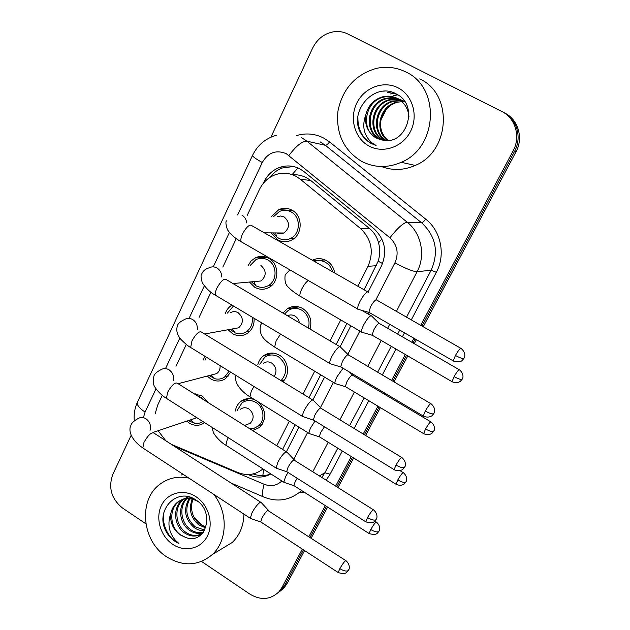 <?xml version="1.0" encoding="UTF-8"?>
<svg xmlns="http://www.w3.org/2000/svg" width="630" height="630" viewBox="0 0 630 630"><rect width="100%" height="100%" fill="white"/><g stroke="black" fill="none" stroke-linecap="round" stroke-linejoin="round"><path stroke-width="0.94" d="M258.379 402.003C266.459 410.689 266.797 419.21 259.387 427.573L252.543 430.518M257.796 364.762C258.733 360.872 260.741 357.808 263.82 355.58C268.821 352.359 274.018 352.233 279.429 355.21C288.532 360.289 290.383 374.976 282.783 381.693M282.933 313.055L287.296 308.731C292.288 305.739 297.407 305.66 302.66 308.487C309.842 313.519 312.299 320.379 310.015 329.057M312.322 260.229C317.055 257.993 321.765 258.127 326.45 260.631C331.018 263.387 333.766 267.514 334.711 273.01M194.292 393.868L202.301 396.05L208.223 402.633M204.6 422.62L204.348 422.809C199.537 426.045 194.512 426.132 189.268 423.069L186.811 421.131M230.674 372.149L225.556 378.646C220.728 381.717 215.743 381.788 210.601 378.85L207.262 376.055M254.079 318.292C254.465 324.891 252.165 329.955 247.18 333.49C242.353 336.357 237.439 336.396 232.431 333.593L228.107 329.726M248.11 265.584L250.976 261.127L255.048 257.961C259.623 255.709 264.19 255.819 268.758 258.292C279.295 263.789 279.547 281.815 269.207 287.311C264.419 289.926 259.607 289.918 254.78 287.264L249.409 282.035M271.64 216.413L278.822 209.632C283.272 207.695 287.658 207.868 291.981 210.16C303.054 215.728 302.802 234.809 291.635 240.061C286.933 242.385 282.272 242.306 277.665 239.833L271.231 232.887M288.942 307.81L289.154 308.432L288.942 307.81M268.561 353.43L268.719 354.351L268.561 353.43M364.053 289.776L378.189 261.214C380.04 255.071 380.166 248.937 378.543 242.81C377.055 237.093 374.078 232.36 369.621 228.603L310.803 180.558L306.771 177.873C302.432 175.597 297.832 174.541 292.958 174.699M357.887 286.248L367.999 266.348C374.125 251.748 371.582 239.101 360.368 228.383L300.226 179.148L296.179 176.408C289.115 172.707 281.878 172.25 274.475 175.046C267.789 177.841 262.773 182.661 259.442 189.504L247.259 215.318M282.586 449.418L295.155 424.801M308.991 397.68L320.678 374.787M336.136 344.484L346.862 323.474M276.798 445.772L289.304 421.171M303.077 394.073L314.709 371.196M330.096 340.917L340.767 319.922M171.328 444.323L237.904 472.531C247.125 476.091 255.481 474.886 262.986 468.909M162.288 395.349L157.673 405.129L155.263 413.453M158.099 430.739L165.832 440.756M236.282 238.573L222.839 267.049M210.971 292.202L199.119 317.315M186.315 344.437L176.006 366.274M235.336 410.996C236.03 406.917 237.919 403.68 240.991 401.286C245.291 398.262 249.96 397.806 255 399.9M225.359 313.409C226.643 309.771 228.848 307.007 231.974 305.117L231.974 305.117M203.285 359.998L204.805 356.21M302.305 549.084L282.012 587.412L284.587 585.428L281.61 589.712L277.594 593.153L281.61 589.712L284.587 585.428L303.447 549.832L284.587 585.428L287.138 583.459L284.169 587.727L280.177 591.153M270.884 137.19L312.63 48.116C317.418 38.643 324.71 33.154 334.491 31.658C339.2 31.146 343.649 31.933 347.855 34.012L501.701 111.423C515.419 117.92 520.923 136.828 513.151 150.783L514.56 151.334L421.982 326.088L514.56 151.334C522.294 137.466 516.82 118.676 503.189 112.219C516.82 118.676 522.294 137.466 514.56 151.334L515.962 151.877L423.218 326.797M415.154 338.971L413.02 343.003L415.154 338.971M406.555 355.21L392.805 381.166L406.555 355.21M386.072 393.876L385.552 394.852L386.072 393.876M379.158 406.917L364.439 434.7L379.158 406.917M352.477 457.278L336.861 486.754L352.477 457.278M326.474 506.363L310.039 537.398L326.474 506.363M504.441 112.888L504.661 113.006C518.207 119.432 523.64 138.104 515.962 151.877M416.391 339.68L414.249 343.712M407.775 355.926L394.01 381.882M387.277 394.593L386.757 395.569M380.363 407.634L365.62 435.424M353.65 458.01L338.019 487.486M327.624 507.095L311.173 538.13M304.573 550.573L287.138 583.459M368.251 291.761L381.394 266.065C387.481 251.677 384.977 239.195 373.881 228.635L304.132 171.722L300.14 169.029C293.344 165.477 286.359 164.997 279.192 167.58C272.404 170.297 267.317 175.108 263.939 182.015L263.324 183.322M269.829 177.463C273.089 173.077 277.176 169.927 282.082 168.021L293.438 166.509M145.853 523.798L122.472 507.993C111.329 498.85 108.116 487.651 112.817 474.398L131.174 435.228M282.012 587.412L279.019 591.72C270.546 599.791 260.844 600.603 249.929 594.145L201.561 561.448M513.151 150.783L420.73 325.371M413.91 338.247L411.776 342.279M405.31 354.485L391.577 380.441M384.851 393.151L384.332 394.128M377.945 406.185L363.242 433.968M351.288 456.545L335.688 486.013M325.308 505.622L308.889 536.65M286.406 451.726L298.974 427.164M312.945 399.861L324.576 377.126M340.216 346.563L350.839 325.789M248.196 474.563L249.425 475.075C256.922 478.076 264.072 477.69 270.861 473.941M270.829 473.917C265.065 476.17 259.174 476.178 253.15 473.933M273.325 232.911L276.594 236.785L278.499 238.101C282.555 240.274 286.65 240.345 290.784 238.321C300.668 233.698 300.912 216.838 291.131 211.916C287.304 209.884 283.421 209.735 279.476 211.467L273.735 216.507M276.735 232.942L280.318 233.872L283.925 233.005C290.005 227.792 290.099 222.445 284.209 216.98L280.752 215.988L277.231 216.665M368.747 292.454L367.841 291.737C365.66 292.564 363.053 295.753 360.045 301.298C358.257 304.889 357.47 307.464 357.683 309.015L359.092 309.574M460.648 348.209L376.212 299.762C374.661 300.392 372.795 302.707 370.613 306.708L368.857 312.275L369.66 312.74M332.561 271.79C331.459 267.624 329.128 264.49 325.584 262.379C321.969 260.411 318.252 260.095 314.441 261.434M371.952 316.228L371.109 315.63C369.046 316.528 366.589 319.599 363.731 324.828C362.037 328.206 361.281 330.592 361.47 331.994L362.667 332.475M459.089 369.629L379.047 323.284C377.583 323.962 375.819 326.19 373.755 329.962L372.094 335.231L361.51 332.136M251.464 281.846L255.756 285.666C259.969 287.902 264.143 287.886 268.293 285.626C277.436 280.799 277.239 264.868 267.931 260.009C263.891 257.82 259.843 257.725 255.796 259.733L250.173 265.466M340.822 347.256L339.783 346.602C337.483 347.689 334.861 350.941 331.916 356.367C330.262 359.675 329.529 362.045 329.726 363.455L331.065 364.006M430.684 403.578L347.981 354.627C346.35 355.446 344.468 357.808 342.334 361.714L340.704 366.833L341.46 367.282M254.803 281.539L261.048 280.964C266.608 275.822 266.561 270.64 260.891 265.419M233.911 306.251L232.793 306.826L227.375 313.11M230.115 329.364L235.108 332.876C238.99 334.341 242.692 334.002 246.212 331.868C251.016 328.403 252.992 323.489 252.142 317.134M233.289 328.781L238.644 327.813C243.763 322.757 243.589 317.717 238.132 312.7C235.565 311.275 233.021 311.252 230.525 312.637M313.669 400.53L312.48 399.963C310.086 401.302 307.44 404.617 304.558 409.917C303.03 412.981 302.353 415.154 302.534 416.446L314.023 420.352M401.562 457.38L320.512 407.988C318.811 408.98 316.914 411.39 314.827 415.217L313.346 420.021M206.325 357.147L205.23 359.549M209.199 375.551L214.688 378.693C218.232 379.622 221.524 379.087 224.548 377.071L229.131 371.204M208.656 358.58L208.16 358.88M287.241 452.348L285.925 451.891C283.429 453.458 280.767 456.837 277.948 462.026L276.066 468.035L277.239 468.555M373.259 509.686L293.793 459.908C292.021 461.065 290.107 463.522 288.067 467.263L286.666 471.594L287.327 472.012M212.137 374.779L216.712 373.582C219.224 371.7 220.35 369.046 220.083 365.628M204.75 400.452L201.529 397.648L197.741 396.042M188.677 420.509L190.024 421.494L195.772 423.447L199.505 423.1L202.915 421.549M261.529 502.764L260.064 502.433C257.481 504.228 254.811 507.662 252.047 512.733L250.291 518.277L251.394 518.781M345.72 560.55L267.789 510.442C265.947 511.765 264.025 514.253 262.025 517.915L260.718 521.908L261.332 522.309M191.339 419.612L195.237 418.312L196.308 417.351M308.385 328.088C310.251 320.52 308.062 314.551 301.809 310.188C297.163 307.684 292.627 307.763 288.217 310.425L284.539 314.008M299.352 322.757C298.88 319.812 297.431 317.583 295.005 316.063C292.517 314.685 290.02 314.583 287.516 315.764M343.074 368.243L337.011 376.74C335.436 379.866 334.735 382.071 334.908 383.347L336.05 383.827M430.715 421.793L352.225 375.007C350.697 375.85 348.918 378.126 346.894 381.819L345.327 386.584L345.972 386.97M281.09 380.662C287.973 372.173 287.146 364.242 278.602 356.871C273.814 354.241 269.215 354.351 264.797 357.218L259.796 364.227M274.176 376.441C277.224 371.33 276.397 366.873 271.688 363.061C268.766 361.447 265.962 361.525 263.277 363.297M315.039 420.974L310.984 427.29C309.527 430.195 308.873 432.227 309.031 433.401L310.102 433.865M324.466 426.778L320.733 432.322L319.276 436.724L319.882 437.102M249.645 428.691L254.205 428.227L258.245 426.069C265.443 420.643 264.135 407.161 255.938 402.468C251.047 399.711 246.401 399.853 242.007 402.877L237.258 410.335M246.157 424.856L250.268 423.281C254.496 418.304 254.048 413.532 248.921 408.957C245.936 407.271 243.109 407.366 240.439 409.224M288.052 472.469L285.634 476.548L283.807 482.202L284.815 482.643M297.195 478.28L295.242 481.525L293.895 485.596L294.454 485.958M361.628 161.382C343.681 150.247 335.79 133.497 337.948 111.124C342.492 88.964 355.202 74.742 376.079 68.45C386.434 66.15 396.333 67.316 405.783 71.946C440.961 87.617 437.559 147.774 401.223 162.304C387.56 168.186 374.362 167.879 361.628 161.382M381.063 119.613C383.095 110.927 388.19 105.202 396.341 102.446L391.072 104.95L386.552 108.927L381.063 119.613C379.481 128.111 381.859 135.056 388.175 140.451M397.821 98.674L386.757 98.642C368.329 102.706 364.014 131.528 380.189 139.104L382.205 140.033M397.42 98.461L391.718 97.563L385.883 98.296C367.416 102.367 363.093 131.261 379.299 138.86L381.748 139.947M408.965 116.707C408.145 108.391 404.247 102.288 397.278 98.39C392.679 96.059 387.694 95.563 382.331 96.886C373.7 99.587 368.188 105.572 365.786 114.833C364.486 125.22 368.03 132.962 376.417 138.064L382.654 140.104C406.673 145.932 419.423 105.289 396.861 94.295C375.488 81.073 349.004 109.951 360.069 131.741C362.691 136.954 366.487 140.899 371.44 143.585L376.094 145.483L372.054 142.908C363.825 135.592 361.738 126.236 365.786 114.833M399.396 99.634L390.222 100.02C371.96 104.037 367.676 132.568 383.709 140.081L384.292 140.372M399.01 99.382L389.364 99.674C371.054 103.706 366.77 132.308 382.835 139.836L383.78 140.309M398.136 98.737C393.545 96.421 388.576 95.917 383.229 97.24C364.628 101.351 360.281 130.465 376.59 138.112L380.37 139.624M401.53 100.131L398.27 98.808M400.688 99.784L397.569 98.508M404.476 101.304L401.649 100.194M401.208 100.06L399.861 99.729M404.035 101.154L400.94 99.886M400.806 99.847L399.467 99.485M400.885 100.737L393.616 101.367C376.079 105.249 371.196 132.3 386.253 140.514M404.129 101.21L402.822 100.855M402.373 100.753L400.995 100.509M400.522 100.446L392.773 101.028C374.96 104.966 370.33 132.576 385.773 140.498M402.452 101.69L403.862 101.792L402.428 101.674M401.94 101.651L396.12 102.359C379.37 106.108 373.834 131.473 387.694 140.482M397.963 87.783C412.611 95.099 418.58 115.66 410.579 131.276C402.791 147.011 383.323 153.791 369.172 146.105C354.895 138.647 349.122 118.708 356.745 103.233C364.156 87.649 383.426 80.238 397.963 87.783M419.698 78.915C453.513 93.988 450.19 151.546 415.209 165.438C403.822 170.391 392.553 170.761 381.402 166.525M397.806 94.87L394.152 95.547M395.128 93.39L390.348 93.972L394.726 93.209M391.332 91.996L387.332 92.72L390.71 91.83M384.284 91.145L383.607 91.177M357.887 117.33C357.793 131.465 363.864 140.852 376.094 145.483M397.514 94.681L393.734 95.374M213.727 494.353C228.28 512.3 227.532 540.831 212.341 554.526C198.34 566.126 183.039 566.858 166.454 556.715C141.805 541.044 137.986 499.937 159.918 484.249C168.391 477.934 178.054 475.878 188.89 478.099M181.574 474.973L182.771 474.091M183.999 499.086L183.724 499.306C173.636 506.843 175.171 524.947 185.456 532.067C190.725 535.705 196.017 536.358 201.324 534.043M183.322 499.267L182.48 499.897C172.368 507.449 173.904 525.593 184.212 532.736C190.906 537.114 197.127 537.177 202.868 532.925M197.962 501.527L197.844 501.456C190.488 497.487 183.677 497.771 177.424 502.291C174.022 505.071 171.825 508.764 170.824 513.395C169.887 522.309 173.006 529.476 180.188 534.894L185.504 537.382C205.719 545.619 215.657 512.04 196.245 500.228C177.802 486.596 155.634 509.056 165.17 529.673C167.478 534.531 170.746 538.406 174.982 541.312L178.944 543.509L175.62 540.524C168.824 532.626 167.233 523.577 170.824 513.395M186.827 498.661C178.636 506.985 181.062 522.861 190.394 529.428C194.434 532.318 198.741 533.303 203.301 532.389M186.102 498.724C177.369 506.866 179.574 523.357 189.165 530.082C193.552 533.193 198.143 534.106 202.955 532.815M189.835 498.716C184.488 509.457 186.291 518.829 195.237 526.837L204.75 530.121M189.063 498.653C183.172 509.536 184.826 519.144 194.032 527.483C197.19 529.767 200.647 530.862 204.396 530.759M192.953 499.314L191.953 502.874C190.599 511.615 193.276 518.758 199.994 524.286L206.041 527.113M192.229 499.125C188.48 509.284 190.677 517.884 198.812 524.924L205.75 527.94M193.315 498.488C187.661 497.393 182.787 498.464 178.692 501.693C168.525 509.292 170.069 527.554 180.432 534.76L185.504 537.382M188.709 496.786L183.913 498.873M188.307 496.897L187.441 497.542M190.78 497.409L190.291 498.054M190.213 497.22L189.536 498.031M196.056 496.755C208.53 504.827 213.885 523.404 207.372 536.091C201.049 548.895 184.708 552.581 172.604 544.249C160.414 536.106 155.216 518.033 161.438 505.425C167.478 492.699 183.669 488.494 196.056 496.755M201.836 524.829L193.662 516.584M233.265 483.982L234.037 484.95M243.92 514.111C243.66 525.664 239.77 535.114 232.25 542.469L220.177 549.785M164.178 511.505C160.941 523.435 168.226 538.894 178.944 543.509M310.803 180.558L300.226 179.148M382.544 263.529L378.189 261.214M378.543 242.81L381.875 238.959M292.139 174.612L297.919 167.95M262.828 475.611L263.663 469.342M369.621 228.603L360.368 228.383M376.346 265.687L367.999 266.348M294.864 174.691L294.021 175.345M264.403 182.07L263.939 182.015M376.016 299.573L394.923 262.836C399.026 253.205 397.349 244.85 389.899 237.778L286.296 153.712C276.161 149.538 268.144 152.476 262.261 162.508L237.628 214.972M276.405 135.253C265.545 138.364 257.591 145.057 252.551 155.334C252.354 156.374 255.591 158.768 262.261 162.508M296.754 135.529C306.117 132.796 315.165 133.67 323.891 138.167L329.553 141.915L425.723 219.153C441.079 231.068 445.835 254.953 436.33 272.31L411.256 319.953M404.491 332.821L402.373 336.845M395.955 349.036L382.315 374.96M375.637 387.655L375.118 388.631M368.778 400.68L354.178 428.431M342.31 450.985L330.081 474.217L326.238 480.06M304.353 492.266L299.47 492.526M301.628 137.671L306.873 141.159L407.169 222.169L421.69 222.839L325.371 145.31L320.323 141.963M389.899 237.778C397.435 228.178 403.192 222.973 407.169 222.169C421.423 233.281 425.864 255.544 417.084 271.727L431.156 270.207C439.055 251.992 435.905 236.203 421.69 222.839C422.596 222.642 423.943 221.414 425.723 219.153M288.942 155.484C296.076 145.963 302.061 141.191 306.873 141.159L325.371 145.31C326.466 145.294 327.86 144.16 329.553 141.915M319.52 475.831L324.883 472.76L337.782 448.182M301.589 490.502L300.982 491.124L301.809 490.644M321.946 477.359L324.883 472.76L330.081 474.217M394.923 262.836C405.515 268.537 412.902 271.498 417.084 271.727L396.38 311.44M389.686 324.285L387.592 328.301M381.245 340.476L367.755 366.353M361.147 379.016L360.643 379.992M354.375 392.017L339.932 419.73M328.191 442.244L312.866 471.642M349.603 425.644L364.156 397.9M370.479 385.859L370.991 384.883M377.646 372.204L391.238 346.287M397.632 334.105L399.743 330.081M406.484 317.229L431.156 270.207L436.33 272.31M229.383 232.525L213.255 266.868M204.293 285.949L189.063 318.386M179.849 338.019L165.493 368.597M156.019 388.781L145.073 412.083L143.593 416.989M174.242 446.213L264.151 484.273C270.876 486.817 276.791 485.714 281.87 480.958M293.8 459.341L307.605 432.519M320.45 407.563L333.38 382.434M347.839 354.328L359.832 331.034M368.479 314.228L369.259 312.708M265.261 497.645L263.159 496.747C262.048 494.519 262.379 490.36 264.151 484.273M134.316 420.824C133.694 414.28 134.741 408.035 137.474 402.09C136.537 404.696 139.065 408.027 145.073 412.083M250.921 474.351L249.425 475.075M455.443 355.47C459.569 357.722 462.349 358.738 463.79 358.502L464.373 357.493C464.247 358.383 466.735 353.249 461.184 348.516C460.593 347.571 458.687 349.894 455.443 355.47L453.23 360.919L453.765 361.226M368.857 312.275L453.23 360.919C457.797 362.148 460.821 361.959 462.302 360.352L463.995 358.297M367.597 291.792L252.197 225.886C249.929 223.8 246.739 226.43 242.613 233.777L242.361 234.336C240.943 237.644 240.518 240.093 241.085 241.684L242.723 242.629M246.684 222.925C246.298 219.413 244.708 216.799 241.896 215.074M454.104 376.622C458.002 378.772 460.632 379.701 462.01 379.402L462.546 378.457C462.42 379.331 464.83 374.425 459.546 369.889C458.987 369.101 457.175 371.346 454.104 376.622L452.009 381.685L452.466 381.938M372.07 335.128L452.009 381.685C455.128 383.064 457.908 382.953 460.349 381.339L462.199 379.197M308.298 280.5C306.086 282.035 303.936 284.831 301.841 288.879L301.581 289.406C300.163 292.525 299.628 294.769 299.998 296.139L301.211 296.848M425.305 411.043C429.345 413.304 432.133 414.217 433.66 413.784L434.251 412.776C434.125 413.658 436.598 408.61 431.18 403.877C430.55 403.011 428.597 405.405 425.305 411.043L423.265 416.044L423.769 416.343M340.704 366.833L423.265 416.044C426.486 417.525 429.377 417.438 431.928 415.792L433.897 413.524M221.721 276.98C221.681 273.018 220.098 270.034 216.988 268.01C214.326 266.545 211.664 266.49 209.018 267.852C205.459 268.845 203.018 270.9 201.687 274.034C200.679 274.609 200.876 277.539 202.293 282.799C206.199 288.579 210.609 292.745 215.539 295.281L217.074 296.202M339.735 346.61L226.761 279.877C224.438 277.861 221.177 280.57 216.964 288.005L216.72 288.548C215.421 291.58 215.027 293.824 215.539 295.281L329.726 363.455M396.01 465.058C399.971 467.326 402.767 468.145 404.381 467.523L404.972 466.515C404.806 467.444 407.35 462.475 402.034 457.671C401.357 456.892 399.349 459.357 396.01 465.058L394.128 469.657L394.6 469.941M313.323 419.919L394.128 469.657C397.286 471.153 400.129 471.09 402.657 469.484L404.649 467.2M197.292 329.529C197.631 325.222 196.111 321.898 192.725 319.575C189.953 318.008 187.228 317.985 184.551 319.489C180.141 321.607 177.778 323.733 177.463 325.868C175.904 330.167 177.069 334.688 180.96 339.428C185.259 343.76 188.496 346.445 190.662 347.492L192.103 348.382M312.645 399.908L201.994 332.404C199.623 330.482 196.292 333.278 192 340.791L190.662 347.492L302.534 416.446M367.526 517.569C371.416 519.837 374.212 520.577 375.905 519.774L376.504 518.758C376.33 519.679 378.882 514.773 373.692 509.961C372.968 509.276 370.912 511.812 367.526 517.569L365.786 521.805L366.227 522.073M286.666 471.594L365.786 521.805C370.046 523.152 372.936 523.05 374.456 521.498L376.197 519.403M173.4 380.638C174.156 376.063 172.714 372.456 169.076 369.818C166.226 368.172 163.453 368.156 160.768 369.786C156.531 372.023 154.224 374.22 153.846 376.378C153.082 381.922 153.413 385.41 154.846 386.844C154.161 386.458 159.516 394.262 166.43 398.365L167.777 399.215M286.296 451.749L177.873 383.544C175.455 381.717 172.061 384.599 167.69 392.183L166.43 398.365L276.066 468.035M339.822 568.646C343.641 570.922 346.437 571.575 348.209 570.607L348.815 569.583C348.634 570.497 351.193 565.63 346.13 560.81C345.35 560.227 343.248 562.842 339.822 568.646L338.216 572.552L338.625 572.812M260.718 521.908L338.216 572.552C342.429 573.914 345.295 573.82 346.791 572.276L348.524 570.181M150.05 430.361C151.224 425.597 149.877 421.746 146.026 418.8C143.112 417.068 140.309 417.068 137.639 418.792C133.473 421.21 131.205 423.486 130.835 425.62C128.213 430.542 131.071 439.984 142.821 447.954L144.073 448.773M260.647 502.197L154.366 433.338C151.909 431.629 148.459 434.598 144.018 442.244L142.821 447.954L250.291 518.277M425.573 428.967C429.4 431.125 432.038 431.967 433.495 431.495L434.038 430.55C433.905 431.416 436.306 426.589 431.14 422.045C430.542 421.328 428.691 423.636 425.573 428.967L423.636 433.637L424.069 433.889M345.327 386.584L423.636 433.637C426.691 435.039 429.432 434.96 431.849 433.385L433.708 431.243M280.515 334.073L276.121 340.901L274.649 347.091L275.79 347.784M397.806 479.926C401.562 482.084 404.208 482.848 405.736 482.202L406.279 481.257C406.106 482.163 408.579 477.414 403.499 472.807C402.861 472.161 400.964 474.54 397.806 479.926L396.01 484.234L396.412 484.478M319.276 436.724L396.01 484.234C399.034 485.659 401.743 485.588 404.137 484.029L405.972 481.903M253.961 386.505L251.315 391.072L249.945 396.774L251.023 397.435M370.763 529.539C374.456 531.704 377.102 532.381 378.701 531.586L379.252 530.641C379.079 531.531 381.552 526.837 376.59 522.215C375.905 521.656 373.96 524.097 370.763 529.539L369.101 533.523L369.479 533.76M293.895 485.596L369.101 533.523C373.173 534.799 375.929 534.681 377.37 533.185L378.969 531.24M228.328 437.7L227.131 439.968L225.863 445.221L226.863 445.867M396.12 102.359L401.971 101.682M278.822 209.632L292.501 210.467M255.048 257.961L267.057 257.45M194.623 394.081L195.363 393.868M313 260.615L325.104 259.946M287.296 308.731L298.841 306.897M263.82 355.58L273.522 353.147M240.991 401.286L249.126 398.593M284.169 587.727L279.019 591.72M282.082 168.021L279.192 167.58M231.115 483.06L263.159 496.747C276.853 502.496 289.461 500.622 300.982 491.124M252.52 155.397L137.474 402.09M275.633 232.927L276.594 236.785M226.564 220.823C225.493 221.571 225.761 224.5 227.375 229.619C230.58 234.399 235.148 238.423 241.085 241.684L357.683 309.015M290.784 238.321L294.249 238.313M283.925 233.005L264.34 232.824M368.889 312.393L357.73 309.18M361.47 331.994L299.998 296.139C294.675 292.848 290.934 289.997 288.776 287.587C285.579 285.162 284.382 280.885 285.193 274.751L289.926 269.884M379.654 323.812L371.976 316.386M362.628 310.842L370.975 315.661M348.729 355.202L340.854 347.437M268.293 285.626L271.924 285.256M253.851 281.626L255.756 285.666M261.048 280.964L232.966 283.547M340.736 366.943L329.773 363.612M320.788 407.909L313.693 400.696M246.212 331.868L249.96 331.144M232.383 328.947L235.108 332.876M238.644 327.813L204.6 334.002M294.21 459.766L287.264 452.505M224.548 377.071L228.383 376.023M211.247 375.015L214.688 378.693M216.712 373.582L178.125 383.702M286.689 471.689L276.098 468.177M268.349 510.229L261.544 502.905M190.465 419.911L194.512 423.281M195.237 418.312L152.98 432.448M260.741 522.002L250.323 518.411M334.908 383.347L274.649 347.091C267.411 341.956 258.198 337.247 260.521 325.261L261.891 322.954M352.398 374.96L349.485 372.062M345.35 386.678L334.947 383.489M236.108 375.504C233.061 383.804 244.558 393.923 249.945 396.774L309.031 433.401M281.382 380.835L284.39 379.89M319.3 436.81L309.062 433.534M403.106 472.563L400.066 470.689M212.176 427.439C212.94 431.353 213.562 433.393 214.027 433.558C214.129 434.527 220.28 442.15 225.863 445.221L283.807 482.202M258.245 426.069L262.151 424.526M250.268 423.281L244.527 425.478M293.911 485.683L283.839 482.32M376.22 521.986L374.874 521.128M382.331 96.886L383.229 97.24M385.883 98.296L386.757 98.642M389.364 99.674L390.222 100.02M392.773 101.028L393.616 101.367M401.223 162.304L415.209 165.438M177.424 502.291L178.692 501.693M182.48 499.897L183.724 499.306M212.341 554.526L232.25 542.469"/></g></svg>
